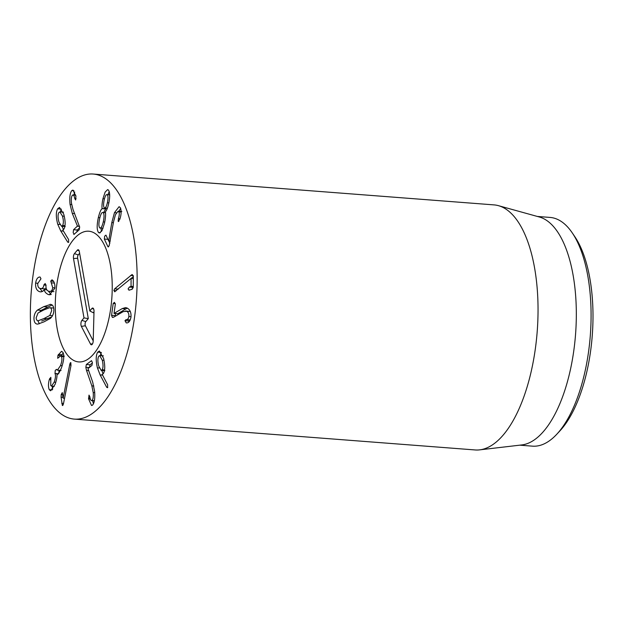 <?xml version="1.0" encoding="UTF-8"?>
<svg xmlns="http://www.w3.org/2000/svg" width="624" height="624" viewBox="0 0 624 624"><rect width="100%" height="100%" fill="white"/><g stroke="black" fill="none" stroke-linecap="round" stroke-linejoin="round"><path stroke-width="0.94" d="M61.082 397.176L61.199 394.625L62.275 392.621L63.118 398.151L69.662 364.946C70.044 363.16 70.442 362.396 70.855 362.645L70.925 365.906L63.617 403.003C63.203 404.937 62.782 405.764 62.353 405.475L61.082 397.176L62.993 397.324M63.118 398.151L64.545 398.26M61.76 403.385L63.508 403.517M57.946 355.352L61.589 351.281L62.977 352.42C64.381 355.664 63.905 360.703 61.55 367.544C59.584 372.317 58.079 374.626 57.041 374.47L57.002 374.579C57.088 377.075 56.472 380.312 55.146 384.283L50.575 390.78L49.265 389.704C48.204 387.13 48.212 383.776 49.288 379.642L50.84 377.317L50.739 385.499L51.488 386.116L54.179 382.169C55.552 378.144 55.84 375.297 55.029 373.604L55.216 370.5L56.48 369.346L57.385 370.172L60.52 365.602C61.979 361.514 62.291 358.504 61.464 356.554L60.645 355.883L57.689 358.277L57.946 355.352L61.534 355.953M58.344 354.448L62.033 354.728L61.636 355.633M61.464 356.554L63.773 356.733M60.52 365.602L62.166 365.726M59.101 370.305L58.648 373.768M55.029 373.604L58.118 373.846M54.179 382.169L55.793 382.294M49.288 379.642L50.747 379.751M49.265 389.704L52.143 389.93M52.159 386.17L52.658 389.306M63.211 352.927L62.033 354.728M62.618 225.475C63.656 223.337 63.601 220.202 62.455 216.076L59.842 211.903L58.773 212.698C57.751 214.843 57.821 217.994 58.976 222.136L61.55 226.278L62.618 225.475L64.982 225.654M62.455 216.076L64.28 216.216M57.767 224.297C55.903 217.363 55.848 212.207 57.611 208.829L59.491 207.433L63.734 214.141C65.504 220.81 65.598 225.748 64.007 228.953L62.806 230.014L68.601 239.538L68.617 242.408L67.712 242.135L60.723 230.896L57.767 224.297L59.865 224.461M57.611 208.829L61.3 209.11L60.325 211.934M62.033 226.317L63.515 229.609M68.617 242.408L67.712 242.135L68.71 242.213M74.092 234.398L73.172 232.643L73.554 229.71L77.454 226.075L72.29 213.392L70.067 204.454C69.365 197.48 69.974 192.839 71.877 190.531L72.946 190.094L75.917 196.131L75.637 199.976L74.771 198.557C74.209 195.585 73.437 194.454 72.47 195.164C71.378 196.435 71.042 199.103 71.464 203.159L73.031 209.531L79.615 226.98L79.201 229.804L73.858 234.491M74.771 198.557L76.089 198.658M75.715 195.125L72.47 195.164M71.877 190.531L73.921 190.687M74.732 192.02L73.843 194.984M72.29 213.392L74.654 213.572M77.454 226.075L79.513 226.231M77.47 226.192L79.529 226.356M79.677 227.815L77.243 229.999L76.799 231.964M109.668 194.735L107.297 194.696C106.22 194.134 105.199 195.827 104.231 199.781C103.358 203.837 103.373 206.536 104.278 207.862C105.386 208.439 106.415 206.739 107.375 202.761C108.241 198.705 108.209 196.022 107.297 194.696L109.676 194.883M107.375 202.761L108.857 202.87M104.278 207.862L107.367 208.252M105.518 212.768L103.202 212.589C101.985 211.856 100.807 213.829 99.668 218.494C98.631 223.322 98.639 226.45 99.7 227.877C100.924 228.618 102.118 226.621 103.272 221.902C104.286 217.129 104.27 214.016 103.202 212.589L105.503 212.597M103.272 221.902L104.746 222.019M99.7 227.877L103.022 228.306M98.623 232.604C96.806 230.326 96.712 225.303 98.342 217.534C99.551 212.659 100.799 209.695 102.079 208.658L102.11 208.533C101.782 206.31 102.055 203.034 102.944 198.713L105.136 192.106L107.617 189.618L108.373 189.977C110.042 192.403 110.12 197.098 108.599 204.064C107.554 208.237 106.493 210.772 105.433 211.676L105.401 211.801C105.838 214.469 105.526 218.314 104.465 223.33L102.071 230.498L99.466 232.994L98.623 232.604L100.339 232.736M102.944 198.713L104.465 198.83M109.255 191.607L107.897 194.602M102.11 208.533L105.799 208.822L103.654 212.456M105.721 208.127L105.799 208.822M102.079 208.658L105.768 208.939M98.342 217.534L99.871 217.651M100.901 228.142L101.486 231.488M111.805 222.62L114.465 212.667L119.114 206.661L120.479 207.87C121.516 211.138 121.267 215.015 119.746 219.492L118.162 221.255L118.404 218.65C119.356 215.686 119.519 213.431 118.895 211.887L118.123 211.185L115.463 214.703L113.552 221.777L109.145 245.794L107.913 246.667L104.333 239.062L104.684 236.122L105.947 235.123L108.693 240.95L111.805 222.62L113.389 222.745M118.895 211.887L121.142 212.059M118.404 218.65L119.972 218.767M118.482 221.551L118.162 221.255L118.895 221.317M120.674 208.354L118.919 211.247M108.732 240.848L110.276 240.965M108.693 240.95L110.253 241.067M108.779 240.958L109.863 243.266M108.233 246.948L107.913 246.667L108.631 246.722M114.98 291.72L113.849 290.581L114.66 288.811L132.109 274.498L133.318 275.824L133.263 287.383L132.155 289.255L129.316 290.129L128.068 288.982L129.332 287.063L131.048 286.322L131.087 278.421L114.621 291.767M131.087 278.421L133.302 278.593M133.263 287.274L131.765 289.372M129.316 290.129L128.864 290.183M133.318 276.588L131.118 278.421M113.849 290.581L116.282 290.768M122.203 308.607L125.541 307.601L126.984 307.975C130.034 309.488 131.36 312.593 130.962 317.281C130.065 321.383 128.482 323.24 126.212 322.858L124.972 320.713L126.071 319.621C127.546 319.745 128.474 318.708 128.848 316.516C129.098 313.841 128.333 312.086 126.547 311.228L123.146 311.657L113.958 317.031L112.32 317.32L111.548 315.331L113.217 303.428L114.473 302.351L115.307 304.317L114.028 313.435L122.203 308.607L125.892 308.896L117.772 313.747L114.083 313.459M112.726 317.421L113.139 317.382M125.51 310.97L130.315 311.548M128.848 316.516L131.024 316.68M126.071 319.621L129.761 319.901L128.661 321.001L128.723 322.093M130.291 319.878L129.761 319.901M126.212 322.858L126.945 322.858M127.382 308.17L125.892 308.896M115.526 313.568L115.222 316.29M111.548 315.331L115.237 315.611M86.533 370.461L85.847 367.302L86.338 364.517L91.525 360.672L92.383 362.575L91.915 365.469L87.953 368.542L92.695 382.099L94.63 391.443C95.121 398.572 94.396 403.151 92.446 405.194L91.525 405.499L88.616 398.939L89.006 395.109L89.817 396.661C90.285 399.75 91.018 401.006 91.993 400.436C93.109 399.321 93.522 396.685 93.218 392.535L91.853 385.874L86.533 370.461L88.686 370.625M94.357 400.826L91.478 400.6L94.388 400.624M88.616 398.939L90.363 399.071M92.563 400.686L93.467 403.806M92.407 363.035L90.028 364.806L89.536 367.583M86.338 364.517L90.028 364.806M102.274 360.204L99.7 355.586L98.732 356.242C97.64 358.277 97.617 361.468 98.647 365.812L101.182 370.414L102.18 369.736C103.256 367.731 103.288 364.556 102.274 360.204L104.013 360.344M102.18 369.736L104.551 369.923M97.399 367.84C95.737 360.547 95.839 355.321 97.687 352.17L99.395 351.023L103.592 358.449C105.16 365.477 105.113 370.477 103.444 373.456L102.211 374.361L107.656 384.805L107.593 387.699L106.712 387.325L100.129 374.93L97.399 367.84L99.333 367.988M101.767 370.461L103.139 373.862M106.712 387.325L107.734 387.403M97.687 352.17L101.252 352.443M101.322 352.552L100.23 355.625M48.524 294.598C45.989 293.498 44.561 291.845 44.257 289.645L44.203 289.63C43.267 291.322 41.8 292.032 39.796 291.751C36.699 290.745 35.311 287.859 35.63 283.093C36.247 279.365 37.549 277.337 39.523 277.017L40.115 277.04L40.966 278.764L37.775 283.53C37.565 286.283 38.399 287.937 40.271 288.499C42.315 288.85 43.516 287.687 43.875 285.02L45.146 283.514L46.004 285.628C45.778 288.701 46.745 290.597 48.906 291.314C50.996 291.798 52.276 290.605 52.728 287.726L50.731 281.096L51.956 279.841L52.447 280.106C54.311 281.627 55.123 284.357 54.865 288.296L49.413 294.739L48.524 294.598L50.255 294.731M50.731 281.096L53.492 281.307M51.355 282.844L54.374 283.078M52.728 287.726L54.896 287.89M48.906 291.314L53.968 291.665M43.875 285.02L46.051 285.191M40.271 288.499L44.499 288.865L46.176 288.374M35.63 283.093L37.814 283.257M40.966 278.788L40.24 279.942M40.49 291.86L41.137 291.853M39.78 288.319L42.26 291.509M44.203 289.63L46.847 289.832L44.257 289.645M48.266 291.073L51.23 294.489M43.805 309.949L38.009 313.014L36.184 317.756C36.239 319.683 36.91 320.681 38.197 320.752L44.015 318.529L49.819 315.455L51.652 310.713C51.597 308.779 50.926 307.78 49.631 307.718L43.805 309.949M41.668 321.017L51.714 316.906M53.695 308.045L49.85 307.733M53.43 308.006L49.631 307.718M50.372 304.356L50.045 304.34C52.447 304.364 53.719 306.15 53.851 309.707C53.89 313.303 52.736 316.196 50.38 318.388L44.093 321.805L37.791 324.121C35.381 324.098 34.117 322.312 33.985 318.755C33.938 315.167 35.092 312.273 37.448 310.081L43.719 306.673L50.692 304.395M52.127 305.003L41.137 310.362L39.811 311.844M37.448 310.081L41.137 310.362M37.822 320.705L39.398 323.747M99.076 175.289A122.889 52.712 94.4 0 1 135.697 307.554A122.889 52.712 94.4 0 1 74.326 419.102A122.889 52.712 94.4 0 1 31.2 292.523A122.889 52.712 94.4 0 1 93.187 174.041A122.889 52.712 94.4 0 1 99.076 175.289M75.582 361.257A65.543 28.111 94.4 0 1 56.059 290.706A65.543 28.111 94.4 0 1 88.787 231.223A65.543 28.111 94.4 0 1 111.79 298.724A65.543 28.111 94.4 0 1 78.725 361.92A65.543 28.111 94.4 0 1 75.582 361.257M556.795 434.226L559.931 430.856A110.604 47.44 -85.6 0 0 592.246 335.712A110.604 47.44 -85.6 0 0 574.876 236.753L572.294 232.939A114.699 49.195 94.4 0 1 590.304 335.564A114.699 49.195 94.4 0 1 556.795 434.226A114.699 49.195 94.4 0 1 532.451 446.152L519.753 445.169M537.358 216.45L550.056 217.425A114.699 49.195 94.4 0 1 555.555 218.587A114.699 49.195 94.4 0 1 572.294 232.939M498.451 205.67L539.378 217.012A114.699 49.195 94.4 0 1 575.546 334.425A114.699 49.195 94.4 0 1 521.828 444.928L479.645 449.865A122.889 52.712 -85.6 0 0 537.061 333.294A122.889 52.712 -85.6 0 0 499.972 206.146A122.889 52.712 -85.6 0 0 498.451 205.67A122.889 52.712 -85.6 0 0 494.083 204.898L93.187 174.041M74.326 419.102L475.215 449.959A122.889 52.712 -85.6 0 0 479.645 449.865M93.998 311.828L93.241 312.733L89.825 310.963L91.907 308.482A3.588 1.537 94.4 0 1 92.921 308.077A3.588 1.537 94.4 0 1 94.013 311.314L93.202 340.93A3.588 1.537 94.4 0 1 91.564 344.783A3.588 1.537 94.4 0 1 90.542 344.097L81.37 326.383A3.588 1.537 94.4 0 1 81.916 320.385L83.998 317.905L73.507 258.515A3.588 1.537 94.4 0 1 74.412 253.648L77.321 250.177A3.588 1.537 94.4 0 1 78.343 249.772A3.588 1.537 94.4 0 1 79.334 251.566L89.825 310.963M79.63 253.266L78.273 254.888A2.488 1.069 -85.6 0 0 77.641 258.266L88.304 318.614L85.777 321.625A2.488 1.069 -85.6 0 0 85.402 325.783L93.202 340.852M83.998 317.905L88.304 318.614M110.386 264.818A65.543 28.111 94.4 0 1 105.667 330.658A65.543 28.111 94.4 0 1 78.725 361.92A65.543 28.111 94.4 0 1 55.723 294.411A65.543 28.111 94.4 0 1 88.787 231.223A65.543 28.111 94.4 0 1 110.386 264.818M69.662 364.946L71.074 365.056M61.199 394.625L62.689 394.742M54.959 373.487L58.227 373.737M49.663 378.44L50.95 378.542M60.723 230.896L63.484 231.106M70.067 204.454L71.659 204.571M73.554 229.71L77.243 229.999M114.465 212.667L116.368 212.807M104.333 239.062L107.936 239.343M131.048 286.322L133.271 286.494M130.861 286.595L133.271 286.783M129.332 287.063L133.021 287.352M130.634 275.457L133.31 275.668M114.66 288.811L118.295 289.091M126.547 311.228L130.237 311.516M124.972 320.713L128.661 321.001M113.217 303.428L115.315 303.584M85.847 367.302L89.107 367.552M91.853 385.874L93.834 386.03M93.218 392.535L94.715 392.652M88.499 398.026L90.106 398.151M100.129 374.93L102.617 375.125M43.898 284.809L46.059 284.973M44.015 318.529L47.705 318.809M49.819 315.455L52.502 315.658M43.719 306.673L47.408 306.953M91.907 308.482L93.701 309.052M77.321 250.177L79.115 250.754M74.412 253.648L78.273 254.888M73.507 258.515L77.641 258.266M81.916 320.385L85.777 321.625M81.37 326.383L85.402 325.783M90.542 344.097L92.555 343.801M60.645 355.883L64.334 356.164M57.385 370.172L61.074 370.453M51.488 386.116L54.311 386.334M63.531 212.183L59.842 211.903M65.239 226.559L61.55 226.278M118.123 211.185L121.813 211.474M103.389 355.875L99.7 355.586M104.871 370.695L101.182 370.414"/></g></svg>
